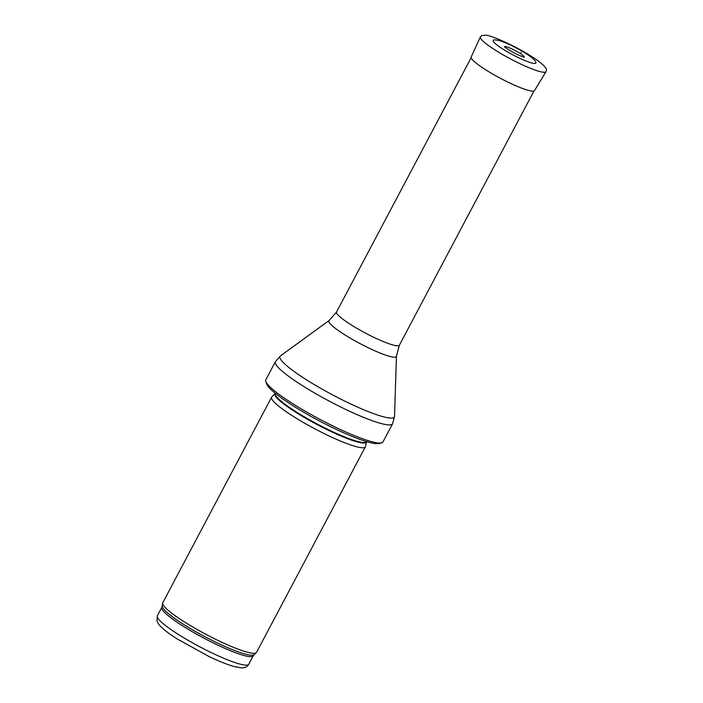 <?xml version="1.0" encoding="UTF-8"?>
<svg xmlns="http://www.w3.org/2000/svg" width="703" height="703" viewBox="0 0 703 703"><rect width="100%" height="100%" fill="white"/><g stroke="black" fill="none" stroke-linecap="round" stroke-linejoin="round"><path stroke-width="1.05" d="M365.358 446.853L256.525 652.402A53.041 7.689 -152.1 0 1 256.27 652.727A53.041 7.689 -152.1 0 1 183.184 621.118A53.041 7.689 -152.1 0 1 162.639 603.156A53.041 7.689 -152.1 0 1 162.762 602.761L271.595 397.213A53.041 7.689 -152.1 0 1 271.771 396.967L275.04 393.469A51.794 7.513 -152.1 0 0 294.803 411.633A51.794 7.513 -152.1 0 0 341.342 436.176A51.794 7.513 -152.1 0 0 366.518 441.897L365.463 446.572A53.041 7.689 -152.1 0 1 365.358 446.853A53.041 7.689 -152.1 0 1 292.009 415.57A53.041 7.689 -152.1 0 1 271.595 397.213M291.323 402.766A66.31 9.614 -152.1 0 1 265.629 380.604A66.31 9.614 -152.1 0 1 265.804 379.813L275.383 361.729A66.31 9.614 -152.1 0 0 300.902 384.673A66.31 9.614 -152.1 0 0 392.582 423.777L383.003 441.871A66.31 9.614 -152.1 0 1 382.441 442.459A66.31 9.614 -152.1 0 1 291.323 402.766M504.561 46.688A11.186 1.626 -152.1 0 1 519.745 53.191A11.186 1.626 -152.1 0 1 519.992 53.34A11.186 1.626 -152.1 0 1 524.324 57.145M535.932 62.699A24.157 3.506 -152.1 0 1 512.882 54.852A24.157 3.506 -152.1 0 1 493.444 40.203C493.559 39.623 495.685 39.799 499.807 40.712C507.909 43.463 516.74 47.813 526.31 53.771C538.445 61.706 535.317 62.743 535.932 62.699M177.244 633.737A51.723 7.496 -152.1 0 1 157.34 615.837L156.997 621.162L158.65 624.185C161.875 628.236 167.999 633.122 177.024 638.851L209.107 656.567C218.941 661.251 227.166 664.546 233.791 666.462L241.111 667.85C244.653 668.096 247.201 666.901 248.757 664.247A51.723 7.496 -152.1 0 1 177.244 633.737M248.757 664.247L253.229 655.785A51.723 7.496 -152.1 0 1 181.726 625.283A51.723 7.496 -152.1 0 1 161.813 607.383L157.34 615.837M253.229 655.785L254.099 654.669A52.04 7.548 -152.1 0 1 182.402 623.658A52.04 7.548 -152.1 0 1 162.252 606.039L161.813 607.383M366.518 441.897L366.606 441.66A51.723 7.496 -152.1 0 1 295.093 411.158A51.723 7.496 -152.1 0 1 275.189 393.258L275.04 393.469M396.448 356.157A38.182 5.536 -152.1 0 1 378.346 352.326A38.182 5.536 -152.1 0 1 343.556 334.03A38.182 5.536 -152.1 0 1 329.127 320.515L336.544 311.965A35.537 5.149 -152.1 0 0 350.217 324.259A35.537 5.149 -152.1 0 0 399.357 345.226L396.448 356.157L394.55 416.317A64.72 9.385 -152.1 0 1 363.864 409.814A64.72 9.385 -152.1 0 1 304.9 378.812A64.72 9.385 -152.1 0 1 280.444 355.903L275.383 361.729M480.369 36.925L481.687 35.545L485.755 35.185C492.003 35.537 515.817 46.249 531.793 56.6L531.679 56.539A35.159 5.097 -152.1 0 1 531.767 56.6C545.361 65.019 547.039 69.834 546.398 69.808L545.994 71.671A37.136 5.387 -152.1 0 1 510.686 59.017A37.136 5.387 -152.1 0 1 480.369 36.925L471.186 57.005A35.853 5.202 -152.1 0 0 500.457 78.332A35.853 5.202 -152.1 0 0 534.544 90.555L545.994 71.671M521.318 52.778L520.879 52.505A13.006 1.889 -152.1 0 1 521.318 52.778M254.099 654.669L256.27 652.727M162.252 606.039L162.639 603.156M265.629 380.604C266.129 384.286 268.634 387.889 273.124 391.422C277.676 395.385 283.915 399.91 291.833 404.99C305.427 413.645 320.164 421.747 336.034 429.296C349.373 435.588 360.314 439.893 368.847 442.222C374.69 444.059 379.216 444.138 382.441 442.459M394.55 416.317L392.582 423.777M329.127 320.515L280.444 355.903M399.357 345.226L533.744 91.416M336.544 311.965L470.922 58.156M524.174 57.33L523.515 56.969C520.123 56.02 515.308 53.7 509.051 50.001L504.49 46.908"/></g></svg>
